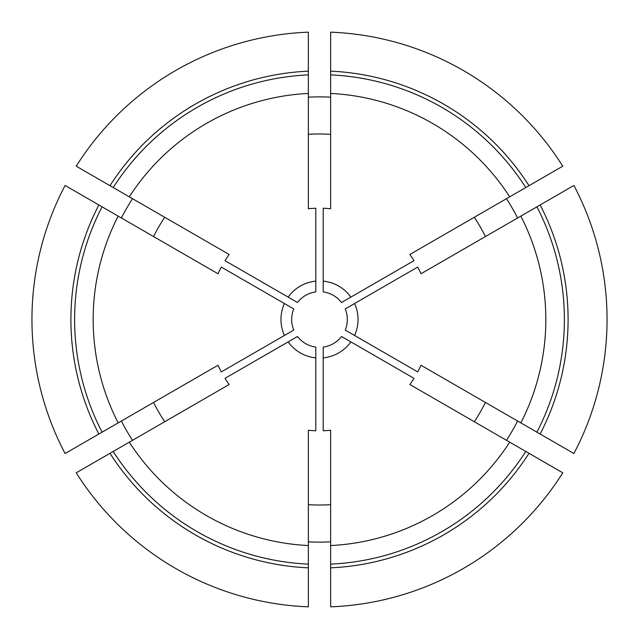 <?xml version="1.0" encoding="UTF-8"?>
<svg xmlns="http://www.w3.org/2000/svg" width="639" height="639" viewBox="0 0 639 639"><rect width="100%" height="100%" fill="white"/><g stroke="black" fill="none" stroke-linecap="round" stroke-linejoin="round"><path stroke-width="0.96" d="M293.764 330.075L284.427 335.467A38.54 38.54 0 0 1 284.427 303.533L293.764 308.925A27.828 27.828 0 0 0 293.764 330.075M536.92 432.172L520.833 422.89A226.326 226.326 0 0 0 520.833 216.11L536.92 206.828A244.881 244.881 0 0 1 536.92 432.172L573.902 453.53A287.55 287.55 0 0 0 573.902 185.47L536.92 206.828M354.573 303.533A38.54 38.54 0 0 1 354.573 335.467L345.236 330.075A27.828 27.828 0 0 0 345.236 308.925L417.698 267.086A111.306 111.306 0 0 1 420.981 273.764L520.833 216.11M98.861 434.033L65.098 453.53A287.55 287.55 0 0 1 65.098 185.47L98.861 204.967A248.595 248.595 0 0 0 98.861 434.033L102.08 432.172A244.881 244.881 0 0 1 102.08 206.828L98.861 204.967M330.635 97.16A222.62 222.62 0 0 0 308.365 97.16M517.622 217.971A222.62 222.62 0 0 0 506.487 198.689M121.378 421.029A222.62 222.62 0 0 0 132.513 440.311M132.513 198.689A222.62 222.62 0 0 0 121.378 217.971M308.365 134.318A185.518 185.518 0 0 1 330.635 134.318M474.306 217.268A185.518 185.518 0 0 1 485.44 236.55M164.694 421.732A185.518 185.518 0 0 1 153.56 402.45M153.56 236.55A185.518 185.518 0 0 1 164.694 217.268M308.365 567.839L308.365 606.834A287.55 287.55 0 0 1 76.225 472.804L109.996 453.315A248.595 248.595 0 0 0 308.365 567.839L308.365 564.125A244.881 244.881 0 0 1 113.215 451.454L109.996 453.315M113.215 187.547L76.225 166.196A287.55 287.55 0 0 1 308.365 32.166L308.365 208.745A111.306 111.306 0 0 1 315.786 208.25L315.786 291.919A27.828 27.828 0 0 0 297.47 302.495L225.008 260.664A111.306 111.306 0 0 1 229.153 254.482L113.215 187.547A244.881 244.881 0 0 1 308.365 74.875M506.487 440.311A222.62 222.62 0 0 0 517.622 421.029M308.365 541.84A222.62 222.62 0 0 0 330.635 541.84M485.44 402.45A185.518 185.518 0 0 1 474.306 421.732M330.635 504.682A185.518 185.518 0 0 1 308.365 504.682M330.635 71.161L330.635 74.875A244.881 244.881 0 0 1 525.785 187.547L562.775 166.196A287.55 287.55 0 0 0 330.635 32.166L330.635 71.161A248.595 248.595 0 0 1 529.004 185.685M109.996 185.685A248.595 248.595 0 0 1 308.365 71.161M540.139 204.967A248.595 248.595 0 0 1 540.139 434.033M297.47 336.505A27.828 27.828 0 0 0 315.786 347.081L315.786 357.856A38.54 38.54 0 0 1 288.133 341.889L297.47 336.505M341.53 302.495A27.828 27.828 0 0 0 323.214 291.919L323.214 281.144A38.54 38.54 0 0 1 350.867 297.111L341.53 302.495M323.214 347.081A27.828 27.828 0 0 0 341.53 336.505L350.867 341.889A38.54 38.54 0 0 1 323.214 357.856L323.214 347.081M525.785 187.547L409.847 254.482A111.306 111.306 0 0 1 413.992 260.664L350.867 297.111M509.706 196.836A226.326 226.326 0 0 0 330.635 93.446L330.635 74.875M323.214 281.144L323.214 208.25A111.306 111.306 0 0 1 330.635 208.745L330.635 93.446M102.08 206.828L218.019 273.764A111.306 111.306 0 0 1 221.302 267.086L284.427 303.533M118.167 216.11A226.326 226.326 0 0 0 118.167 422.89L102.08 432.172M284.427 335.467L221.302 371.914A111.306 111.306 0 0 1 218.019 365.236L118.167 422.89M113.215 451.454L229.153 384.518A111.306 111.306 0 0 1 225.008 378.336L288.133 341.889M129.294 442.164A226.326 226.326 0 0 0 308.365 545.554L308.365 564.125M315.786 357.856L315.786 430.75A111.306 111.306 0 0 1 308.365 430.255L308.365 545.554M520.833 422.89L420.981 365.236A111.306 111.306 0 0 1 417.698 371.914L354.573 335.467M288.133 297.111A38.54 38.54 0 0 1 315.786 281.144M308.365 93.446A226.326 226.326 0 0 0 129.294 196.836M330.635 564.125L330.635 606.834A287.55 287.55 0 0 0 562.775 472.804L525.785 451.454A244.881 244.881 0 0 1 330.635 564.125L330.635 430.255A111.306 111.306 0 0 1 323.214 430.75L323.214 357.856M529.004 453.315A248.595 248.595 0 0 1 330.635 567.839M350.867 341.889L413.992 378.336A111.306 111.306 0 0 1 409.847 384.518L525.785 451.454M330.635 545.554A226.326 226.326 0 0 0 509.706 442.164"/></g></svg>

